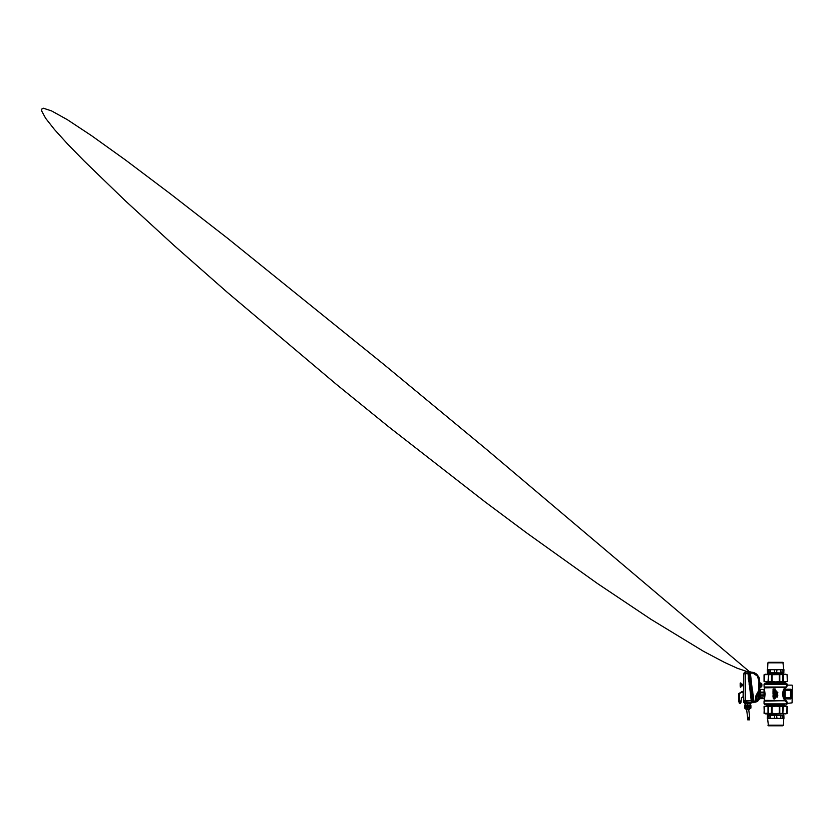 <?xml version="1.0" encoding="UTF-8"?>
<svg xmlns="http://www.w3.org/2000/svg" width="834" height="834" viewBox="0 0 834 834"><rect width="100%" height="100%" fill="white"/><g stroke="black" fill="none" stroke-linecap="round" stroke-linejoin="round"><path stroke-width="1.25" d="M742.031 691.98L742.5 692.356L741.436 692.345L742.333 691.866L742.385 692.47L741.489 692.335L742.031 691.98M743.271 690.979L743.751 697.036M738.903 701.936L739.706 703.427L740.29 701.665L740.29 703.312L741.019 702.311L741.447 697.975L743.115 696.734L743.177 691.23L738.861 693.523L743.177 691.323L739.258 693.7L739.529 700.331L741.019 702.322L739.508 700.164L738.788 701.519L738.788 693.679L738.882 701.894M739.258 693.7L739.185 700.289L740.29 701.665L739.185 700.289L739.258 693.7M740.029 702.478L738.788 701.519L740.029 702.478M741.019 702.322L739.633 703.406L738.82 701.759L738.788 693.721M740.509 703.25L739.205 703.01M743.751 695.202L743.782 700.487L745.575 702.165L745.575 700.581L743.772 700.32L745.575 700.581L745.575 673.695L743.772 673.955L745.575 672.1L745.575 673.695L747.962 673.632L751.33 700.737L745.575 700.581L745.575 673.695L747.962 673.632L747.962 672.048L745.575 672.079L743.782 673.757L743.772 700.466M743.271 692.825L743.115 696.734M741.489 692.335L742.166 692.554L741.489 692.335M738.788 701.54L738.788 693.679L742.177 691.553M740.206 684.12L740.196 686.09L740.467 682.973L740.467 686.236L740.978 686.09L740.978 683.442M741.113 684.422L740.978 685.287M742.031 685.892L742.031 684.307M740.717 683.223L740.717 686.236L740.717 683.223M741.906 685.663L741.906 684.026L741.113 684.016L741.113 685.663L741.906 685.663L741.113 686.153L741.906 685.663M740.978 685.85L740.978 686.695M740.978 684.704L740.978 683.432M740.206 686.132L740.196 683.234L740.467 687.195L740.978 685.923M740.978 686.924L740.196 686.935M746.367 709.473L747.629 709.484L747.545 708.16L747.629 709.484L749.245 709.473L746.367 709.473M744.783 702.603L744.647 703.927L744.626 702.624L744.553 703.854L745.554 703.927L745.7 702.687L744.699 702.603L748.515 702.614L744.679 702.603L750.798 702.603L748.505 702.614L750.777 702.603L749.464 702.645L749.422 703.854L750.819 703.927L750.788 702.624L750.746 703.927L749.422 703.854L749.599 702.614L746.232 702.687L746.315 703.896L749.599 703.927L748.505 703.927L748.588 702.614L748.89 703.802L749.401 702.718L749.401 703.823L748.838 702.687L748.505 703.927L749.599 703.927M750.892 705.616L750.881 708.087L750.934 705.616L750.371 705.512L750.934 705.637L750.861 708.139L750.881 705.585L750.881 708.087L750.475 705.512L750.329 708.16L750.329 705.512L750.402 708.16L745.116 708.16L745.075 705.512L747.566 705.522L747.566 703.927L747.566 705.522L750.214 705.512L750.256 708.16L750.256 705.512L750.11 708.16L750.131 705.512L749.964 708.16L749.964 705.512L749.808 708.16L749.808 705.512L749.662 708.16L749.662 705.512L748.546 705.522L748.546 708.16L748.546 705.522L748.275 708.16L748.275 705.522L748.004 708.16L748.004 705.522L747.744 708.16L747.744 705.522L747.483 708.16L747.483 705.522L747.222 708.16L747.222 705.522L746.951 708.16L746.951 705.522L746.691 708.16L746.691 705.522L745.586 705.512L745.586 708.16L745.586 705.512L745.46 708.16L745.46 705.512L745.346 708.16L745.304 705.512L745.231 708.16L745.231 705.512L745.116 708.16L745.085 705.512L744.553 708.076L744.585 705.543L744.626 708.149L744.647 705.512L744.658 708.149M750.892 708.056L750.861 705.522L750.214 705.512L750.329 708.16L750.256 705.512L750.183 708.16L750.204 705.512L750.037 708.16L749.964 705.512L749.735 708.16L749.735 705.512L747.566 705.522L747.483 708.16L747.618 705.522L747.556 708.16L747.087 705.512L746.951 708.16L747.087 705.522L745.596 705.512L746.211 708.087L746.524 705.522L745.398 705.512L745.346 708.16L745.294 705.512L745.231 708.16L745.148 705.512L744.887 708.16L744.825 705.512L744.772 708.16L744.772 705.512M745.742 708.045L746.524 708.16L745.732 708.056L745.721 705.595L745.742 708.045M749.349 705.647L749.391 708.087L749.578 705.512L748.546 705.522L749.349 705.647M744.699 703.927L748.505 703.927M750.892 703.823L750.923 702.687M745.732 702.739L746.18 703.802L745.732 702.739L746.566 702.614L745.554 702.614L745.7 703.854L745.732 702.739M745.627 703.917L746.566 703.927L746.232 702.687L745.659 703.896M745.002 705.512L745.054 708.16L745.002 705.512M749.87 705.512L749.881 708.16L749.881 705.512M749.391 708.087L748.546 708.16L749.391 708.087M748.859 708.087L748.859 705.595L748.859 708.087M746.764 705.522L746.691 708.16L746.764 705.522M747.285 705.522L747.222 708.16L747.285 705.522M747.817 705.522L747.744 708.16L747.817 705.522M748.077 705.522L748.004 708.16L748.077 705.522M748.338 705.522L748.275 708.16L748.338 705.522M745.523 708.16L745.46 705.512L745.523 708.16M745.304 705.512L745.273 703.927M750.402 708.16L750.475 705.512L750.402 708.16M750.548 708.16L750.621 705.512L750.548 708.16M755.729 700.987L756.667 695.671L759.034 691.834L758.773 698.089L756.501 700.57L757.157 696.578L759.065 693.002L759.023 695.942L760.452 695.952L759.743 695.994L759.711 692.053L760.452 692.303L760.452 694.044L759.784 694.044L760.452 694.044L760.452 695.785L764.09 695.775L764.09 694.044L760.452 694.044L764.09 694.044L764.09 692.303L760.452 692.303L760.452 695.785L759.743 695.994L759.711 692.053L764.09 692.303L764.09 689.52L762.901 689.426L764.09 689.52L764.09 692.137L760.452 692.126L764.09 692.137L764.09 695.775L760.452 695.785L760.201 698.652L764.09 698.548L764.09 695.952L760.452 695.952L759.691 696.911L759.857 696.004L764.09 695.775L764.09 698.548L762.901 698.579L764.007 698.548M762.297 697.37L761.776 697.37M761.567 683.494L760.222 682.973L759.691 688.488M755.416 673.57L756.594 674.216L755.416 673.57M761.567 686.674L760.744 687.185L761.807 686.142L761.807 684.026L761.807 686.142L761.807 685.089L760.744 685.339L761.567 685.746L760.744 686.935L761.546 686.778L760.483 687.195L760.483 683.432L761.546 683.682L760.744 683.776L761.567 684.433L760.744 684.839L761.807 685.089L761.807 684.026L761.807 685.965M761.567 683.87L760.483 683.776L761.421 683.588M760.483 682.983L761.807 684.026M743.772 697.057L743.772 673.955L745.575 673.695L745.575 672.079L749.12 671.704L749.12 672.381L750.047 672.392L750.047 671.704L749.12 671.672L749.12 672.381L750.047 672.392L750.047 673.038L749.12 673.048L749.328 678.355L749.14 674.894M752.497 701.978L752.497 702.635L752.497 701.967L753.425 701.978L752.497 702.395M749.485 671.724L486.399 449.349L383.776 364.364L227.359 238.117L170.365 193.769L125.569 160.065L91.646 135.765L67.387 119.721L51.645 110.87L43.399 108.264L41.783 109.025L41.7 111.026L45.682 118.355L54.544 129.541L67.564 143.928L84.088 160.931L125.319 200.765L174.129 245.498L227.244 292.359L336.488 384.505L389.103 427.112L484.783 501.62L526.65 532.895L597.269 583.414L650.833 619.287L703.615 651.333L724.496 662.404L737.277 668.274L748.056 671.933L751.434 702.478L745.575 702.27L743.97 701.133L743.772 702.468L743.772 700.31L743.772 702.27L751.434 702.478L745.575 702.165L751.34 702.322L750.975 694.19L747.962 673.632L748.161 673.007L750.047 673.038L753.425 701.311L750.173 673.174L750.579 680.252L752.946 693.148M753.509 699.58L753.133 694.566M752.748 691.939L751.017 683.077M750.621 680.544L750.287 677.104M750.214 675.394L750.173 673.632M753.092 694.232L753.394 697.266M759.659 680.179L758.919 677.239L756.667 674.226L754.009 672.652L750.308 672.11L750.308 672.902L753.029 673.174L757.293 676.009L758.94 680.857L758.94 690.083L755.969 695.42L754.979 701.415L753.686 701.477L750.308 673.174L753.029 673.174L750.308 672.871L753.029 673.174L756.417 675.04L758.002 677.104L758.919 680.2L758.825 690.75L755.969 695.42L754.979 701.415L752.497 702.635L753.425 702.624L753.55 701.311L752.497 701.321L753.425 701.311L750.173 671.839L750.173 672.454L749.12 671.724L750.173 671.839M756.74 674.299L754.019 672.694M750.965 672.11L750.986 672.902L750.308 672.11L753.206 672.402L750.965 672.141L753.206 672.433L753.029 673.174L753.206 672.402M754.176 672.746L757.189 674.748M758.148 675.905L758.617 676.666M759.149 677.823L759.451 678.845M763.881 689.52L760.452 689.416L760.452 692.126L759.711 692.022L759.68 680.492L758.919 677.271L756.74 674.32L753.936 672.663M758.94 690.052L759.691 690.093L759.691 688.644L760.452 689.416L760.452 692.303L759.711 692.053L759.691 690.093L759.023 691.834L759.691 690.093L759.691 691.657L759.691 680.857L758.94 680.857L759.691 680.846M759.67 697.443L759.743 696.046L759.023 695.942L759.743 696.046L759.023 695.942L758.408 699.038L755.729 701.415L755.729 700.529L757.084 700.57L755.02 702.207L753.686 702.238L755.02 702.207L755.719 701.488L754.405 702.238L754.426 701.477L753.55 702.374M757.533 701.206L759.086 699.403L759.691 697.088L758.909 697.078L759.691 697.088L759.086 699.403L757.533 701.206L755.114 702.186L756.845 701.634L756.501 700.935L756.845 701.634L757.533 701.206L757.084 700.57L757.533 701.206L756.532 701.79M756.365 701.863L755.635 702.092M759.691 682.441L760.483 687.195M761.807 684.203L761.807 684.881M761.567 686.299L760.483 686.747L761.546 686.121M759.513 699.017L759.597 697.943L757.699 701.29L754.801 702.228M760.483 684.85L761.546 685.35L760.483 684.85M760.483 684.068L761.546 684.672L760.483 684.068M760.483 683.776L761.546 683.682L760.483 683.776M761.567 685.746L760.483 686.111L761.567 685.746M761.546 686.58L760.483 686.935L761.546 686.778M760.483 686.486L761.546 686.486L760.483 686.486M760.483 685.975L761.546 685.986L760.483 685.975M759.691 697.088L758.919 696.89L760.452 696.536L759.513 699.111M754.728 673.08L755.656 673.57L754.728 673.08M764.007 689.52L762.901 689.426M759.691 691.657L757.157 696.588L756.501 700.57L755.698 700.456L756.667 695.671L759.023 691.834L758.471 691.323L759.023 691.834L759.691 690.093L758.94 690.083L759.691 690.093M759.201 692.314L759.711 692.022L759.201 692.314M759.065 693.002L759.764 692.95L759.065 693.002M753.946 672.631L756.094 673.778M758.773 676.947L759.68 680.492M754.989 700.133L755.729 700.153L754.989 700.133M755.041 700.654L755.687 700.581L755.041 700.654M754.979 701.415L755.719 701.415L755.729 700.101L755.719 701.415L754.979 701.415M750.308 672.141L753.55 701.947M749.12 673.017L748.056 673.007L748.056 671.912M759.023 691.834L756.667 695.671L755.719 701.415M754.228 672.767L756.824 674.393M753.425 702.624L752.497 702.635M753.383 697.109L752.018 688.081M751.382 685.006L750.746 681.43M750.579 680.252L750.214 675.634M749.12 673.591L752.497 701.279L751.538 701.269L751.538 702.593L743.886 702.572L751.538 702.499L750.934 693.075L748.4 678.678L748.056 671.766L748.161 673.007L748.056 671.766L749.12 671.651L748.056 671.766M743.511 685.84L743.699 684.328M743.511 685.089L743.511 684.245L743.511 685.089M743.772 686.09L743.699 684.161M751.434 701.269L748.056 673.132L751.434 702.405L751.434 701.269L752.497 701.279L752.497 702.593L751.465 702.562L751.434 700.737L745.575 700.581L745.565 701.707L751.434 702.426L745.575 702.27L744.178 701.623L743.772 700.331L743.876 702.468L751.434 702.478L748.067 673.632M744.887 702.009L744.053 701.29M743.782 673.757L745.575 672.079L744.303 672.642L743.772 673.955M744.043 672.986L744.887 672.256M745.575 702.165L743.782 700.487M748.234 677.875L748.379 679.481M748.056 673.007L747.962 672.016L745.575 672.079M749.12 673.549L749.13 674.31M749.151 675.446L749.13 674.404M748.234 677.854L748.348 679.157M749.047 683.828L749.266 684.933M749.849 687.789L750.058 688.811M750.736 692.522L750.944 693.919M750.996 694.357L751.424 700.362M749.151 675.467L749.12 673.716M749.245 677.271L749.14 675.06M752.497 702.207L749.12 672.704M749.12 671.651L748.161 671.683L749.12 671.651M752.497 702.593L751.538 702.593L752.497 702.53M749.12 673.194L749.161 675.571M751.434 702.478L743.772 702.468L751.434 702.478M743.772 702.468L751.455 702.582M742.031 685.214L743.511 685.214L742.031 685.214M743.511 684.954L742.833 684.954M749.37 717.24L748.619 717.24L749.37 717.24M747.556 717.24L748.619 717.24L747.556 717.24L746.628 709.473M776.235 706.189L768.354 706.565L768.406 713.279L766.999 713.852L787.087 713.508L785.628 713.852L787.213 713.279L787.275 706.565L776.235 706.189L779.842 706.565L779.78 713.508L772.003 713.56M769.021 715.218L769.042 718.345L770.585 718.345L770.47 715.009L767.603 714.967M770.637 715.218L774.723 715.009L774.369 718.355L782.302 718.355L781.979 715.009L783.793 715.009L782.949 714.853L783.136 718.47L783.866 718.355L783.866 715.228L783.97 718.345L783.887 715.28M780.728 714.988L774.723 715.009L774.463 718.345M767.864 725.205L783.439 725.205L782.918 725.736L768.385 725.736L767.582 718.491L783.72 718.491L783.866 715.228M770.585 718.345L774.369 718.355M769.042 718.345L767.322 718.345L767.436 715.311L769 715.311L769 718.355M774.546 714.978L770.564 714.988M782.282 715.228L783.126 715.186L783.136 718.47L782.302 718.355M776.934 718.355L776.579 715.009L776.84 718.345M767.416 715.28L767.416 718.345M780.666 715.218L780.718 718.345M782.261 718.345L782.261 715.28L780.76 715.061M774.411 715.218L770.668 715.311L770.668 718.355M780.634 718.355L780.634 715.311L776.892 715.218M764.517 674.508L765.675 674.216L764.09 674.779L764.027 681.503L775.067 681.878L771.46 681.503L771.523 674.56L783.303 674.216L783.699 673.101M782.302 669.712L783.97 669.723L783.793 673.059L782 673.059L782.302 669.712L769 669.712L769.323 673.059L768.354 673.215L767.374 672.829L768.354 673.215L768.166 669.598L767.322 669.723L767.436 672.757M780.718 669.723L780.832 673.059L776.579 673.059L776.934 669.712M770.564 673.08L776.579 673.059L776.84 669.723M783.439 662.863L767.864 662.863L768.385 662.332L782.918 662.332L783.72 669.566L767.582 669.566L767.426 672.84M776.756 673.09L780.728 673.08M769.021 672.84L768.177 672.871L768.166 669.598L769 669.712M774.369 669.712L774.723 673.059L774.463 669.723M782.25 669.723L782 673.059L776.892 672.85M782.282 672.85L783.887 672.788M770.533 673.017L770.585 669.723M769.042 669.723L769.042 672.788L770.637 672.85M783.866 672.85L783.866 669.712M780.666 672.85L780.634 669.712M770.668 669.712L770.668 672.757L774.411 672.85M764.225 674.779L764.361 681.555L764.413 674.737L768.489 674.56L767.978 681.555L766.456 681.878M765.873 681.878L764.361 681.555M765.675 674.216L768.166 674.508M775.067 681.878L784.846 681.878L782.949 681.503L782.813 674.56L784.304 674.216L766.999 674.216M771.46 681.503L768.354 681.503L768.406 674.779L772.003 674.508M772.034 681.555L772.044 674.737L782.813 674.56M776.975 674.216L779.3 674.508M782.949 681.503L779.269 681.555L779.258 674.737L783.136 674.508M787.077 674.779L787.275 681.503L787.213 674.779L785.075 674.393L783.282 674.737L783.324 681.555M784.304 674.216L786.785 674.508M784.846 681.878L787.275 681.503L787.213 674.779L785.628 674.216M776.235 681.878L779.269 681.555M785.43 681.878L786.942 681.555M792.3 685.444L792.039 702.885L792.3 685.444M774.067 696.724L774.671 696.484M786.952 684.12L764.371 683.713L787.275 684.443L764.027 684.443L764.142 687.279L785.044 687.279L785.347 688.008L784.731 687.445L764.622 687.831M764.34 703.948L786.952 703.948M790.611 698.287L784.992 698.287M783.981 692.356L783.731 690.375L782.74 694.034L783.731 697.693L784.471 690.166L791.237 690.072L790.83 689.207L784.544 689.207L784.471 690.166L790.611 689.781M784.992 689.781L790.83 689.437L791.237 697.995L790.83 698.631L784.544 698.631L790.83 698.861L791.57 698.485L791.654 696.181L791.758 697.777M776.527 692.053L777.163 692.105L776.631 691.49M773.431 698.683L774.942 698.673L775.14 697.829L773.243 697.829L773.41 698.725L774.942 698.673M775.38 695.858L772.993 696.307L773.097 697.047L773.17 696.359L773.108 696.984L775.245 697.443L773.118 696.89L775.213 697.339L775.213 695.9L773.16 696.296L775.224 695.733L775.057 696.338M775.286 696.786L775.307 697.38L775.057 696.911M775.38 696.327L774.984 696.807M772.993 695.483L775.255 695.514L773.17 695.42L775.213 694.368L775.276 695.41L774.776 694.336L775.38 695.452L773.128 695.587L772.993 694.951L774.713 695.014M775.255 694.263L774.817 694.92M773.889 693.419L773.118 692.866L773.17 693.951L775.213 693.951L775.213 692.971L773.994 693.461M774.432 692.793L773.889 693.554M773.702 693.45L773.128 692.793L773.128 694.117L775.255 694.044L775.213 692.908L774.39 693.44M773.128 694.117L775.255 694.117L775.38 692.929L774.817 693.461M773.566 691.97L773.045 691.438L773.128 692.658L775.276 692.491L773.17 691.501L773.17 692.491L775.213 692.491L774.494 692.095M774.484 691.959L773.952 691.407L775.255 691.918L774.39 691.98M772.993 689.593L775.255 689.635L772.993 689.593L775.276 689.134L773.128 688.967L775.255 688.967M777.601 692.522L776.027 692.762L777.601 692.522M776.485 692.898L777.768 692.793L776.569 692.741M776.84 694.409L776.027 694.409L776.871 694.607L775.912 695.347M776.788 694.91L777.601 694.43L776.788 694.91L777.642 695.41L776.047 695.41L777.601 695.368L776.089 695.306L776.871 694.607M776.704 694.514L776.089 694.19L777.642 694.024L776.047 694.024L777.642 694.024M776.725 694.586L776.016 695.003L776.59 694.576L776.047 694.096L777.601 694.128L776.975 694.92L777.768 695.368L776.85 695.087M777.642 696.505L776.996 696.588L777.642 697.068L776.047 696.995L777.601 696.953L776.089 696.953L776.089 696.15L776.996 696.15L776.089 696.15M777.038 696.682L776.944 696.15M774.39 690.625L774.432 689.937L773.889 690.625L773.118 689.937L773.17 691.021L775.38 690.594L773.128 691.198L772.993 689.979M773.889 690.489L774.432 689.874L773.994 690.542M783.981 695.712L784.231 690.156L783.366 690.156L782.428 694.034L783.366 697.912L784.231 697.912L783.366 698.027L787.275 703.625M786.973 702.989L786.452 702.27M787.275 684.443L785.347 688.008M791.706 697.088L791.664 696.4M784.387 698.85L790.83 698.861M787.275 684.651L787.807 685.183L786.942 686.267L787.463 685.611M785.878 687.654L785.649 686.997L764.142 687.279M776.527 691.449L777.163 692.22L775.922 691.667L776.444 691.365M776.423 691.011L775.995 691.657L776.527 692.147L776.027 691.678L776.663 691.407M776.527 692.22L777.163 692.053M773.608 697.829L773.775 698.339M773.65 697.891L773.368 698.767L773.254 697.766L774.776 697.829M773.337 698.819L774.984 698.725L775.276 697.724L774.192 699.101L773.118 697.714M775.276 697.724L775.047 698.809M774.776 697.662L774.598 698.339M775.255 694.117L773.17 694.013L773.128 692.793M773.128 692.658L775.307 692.522L773.17 692.543L773.128 691.334M777.768 692.46L775.912 692.773M791.654 696.181L791.654 691.876M791.758 690.291L790.83 689.207M784.544 689.207L784.002 688.926L785.107 688.133L784.638 687.727M786.452 685.798L786.942 686.267L786.108 687.393M764.444 700.456L764.027 701.071L786.108 700.675L787.515 702.52M764.142 700.789L785.044 700.789L785.347 700.06L786.108 700.675M764.34 700.591L784.731 700.623L764.569 700.341L764.153 697.651M775.38 696.922L775.224 697.516L773.097 697.047M774.682 694.92L772.993 694.951M773.128 695.587L775.255 695.587L775.38 694.399M774.713 693.419L775.255 692.804M774.567 692.939L774.525 693.461M773.848 691.98L774.432 691.334M775.255 689.708L773.128 689.708M777.715 694.555L777.1 694.92L777.642 694.92M777.079 696.567L776.517 695.629L775.912 696.932M773.848 690.521L774.432 689.874M772.993 691.084L775.255 691.125L773.128 691.198M775.255 690.458L774.494 690.531L775.38 690.594M783.366 698.027L784.231 697.912L784.471 695.817L784.002 699.142L784.815 700.414M784.638 700.341L785.347 700.06M784.815 687.654L783.366 690.041L784.231 690.156L783.366 690.041M776.61 691.344L777.163 692.22M773.097 696.202L775.224 695.733M774.713 694.878L773.128 694.847M775.255 691.918L775.255 692.658M777.642 692.345L776.047 692.356M776.047 694.576L776.047 694.024M777.642 695.483L776.047 695.473M777.111 696.15L776.517 695.556L775.912 696.15M777.642 697.068L776.047 697.068M764.153 691.271L764.674 690.844L765.08 694.034L764.622 698.944M764.153 691.344L764.569 700.341M764.132 689.53L764.153 690.5M764.153 696.797L764.153 697.568M764.632 689.53L764.163 691.386M763.756 698.642L762.964 698.642L764.351 698.683L764.371 697.912M780.812 704.866L766.008 704.866M766.269 705.137L785.034 705.137M766.269 705.658L765.758 706.189L785.545 706.179L785.034 705.658M770.491 683.202L786.931 683.713M785.294 683.202L766.008 683.202L785.294 683.202M785.034 682.931L766.269 682.931M785.034 682.41L785.545 681.878L765.758 681.889L766.269 682.41M764.351 713.508L765.675 713.852L764.09 713.279L764.361 706.513L764.413 713.331L768.02 713.331L767.978 706.513L764.361 706.513M764.225 713.279L764.027 706.565L765.873 706.189M779.842 706.565L783.324 706.513L782.813 713.508L785.075 713.675L786.879 713.331L786.942 706.513L785.43 706.189M784.304 713.852L783.136 713.56M782.949 706.565L782.897 713.279L779.3 713.56M784.846 706.189L783.324 706.513M786.952 713.508L786.942 706.513M766.999 713.852L765.675 713.852M771.46 706.565L771.471 713.279L768.166 713.56M775.067 706.189L766.456 706.189M783.793 715.009L767.791 714.811L767.989 713.852M776.59 715.228L774.713 715.228M770.387 715.228L769.198 715.228M782.084 715.228L780.916 715.228M767.509 673.059L783.512 673.257M783.793 673.059L783.72 669.566M774.713 672.829L776.59 672.829M780.916 672.829L782.104 672.829M769.219 672.829L770.387 672.829M771.523 674.56L768.489 674.56M779.842 681.503L779.78 674.56M785.169 690.281L785.169 698.11L790.82 697.735L790.455 690.145L785.023 690.333L785.023 697.735L790.632 697.735L790.82 690.333L785.169 690.281L790.455 690.281M790.496 697.735L790.496 690.333M785.117 690.333L785.117 697.735M790.455 697.787L785.169 697.787M785.169 689.958L790.455 689.958M790.82 697.735L790.82 690.333M784.794 690.333L784.794 697.735M790.455 698.11L785.169 698.11M784.596 690.166L784.596 697.902M790.997 697.891L790.997 690.177M785.649 686.997L764.027 686.997M773.118 691.021L773.045 689.979L773.118 691.021M785.857 701.384L786.316 700.967M772.993 696.932L772.993 696.307M772.993 694.013L772.993 692.908M775.38 692.929L775.38 693.982M772.993 692.554L772.993 691.438M764.622 689.134L764.622 687.946L764.121 689.405M764.351 689.384L763.819 689.447M762.964 698.683L764.351 698.683L762.964 698.683M779.78 713.508L782.813 713.508M779.269 706.513L779.258 713.331L775.651 713.675L772.044 713.331L772.034 706.513M768.489 713.508L771.523 713.508M738.788 693.7L741.655 691.761M740.978 683.234L740.248 683.077L740.196 684.078M744.981 708.16L746.232 709.473M750.214 703.927L750.214 705.512M750.788 702.603L750.694 703.927M750.506 708.16L749.245 709.473M745.554 703.927L746.566 703.927M745.586 708.16L746.524 708.16M748.546 708.16L749.568 708.16M761.807 685.089L761.807 686.142M764.09 698.548L762.933 698.569M758.804 677L759.128 677.75M759.399 678.595L759.659 680.075M756.834 674.404L756.355 673.966M750.881 693.44L751.142 695.692M751.361 698.642L751.434 700.737M742.031 684.422L743.511 684.422M742.031 685.746L743.511 685.746M749.276 719.878L749.276 717.24M749.537 719.878L749.537 717.24M748.744 709.484L749.672 717.24M749.213 719.878L749.213 717.24M748.953 719.878L748.953 717.24M748.588 719.878L748.588 717.24M748.317 719.878L748.317 717.24M747.952 719.878L747.952 717.24M747.681 719.878L747.681 717.24M748.265 719.878L748.265 717.24M748.004 719.878L748.004 717.24M748.901 719.878L748.901 717.24M748.64 719.878L748.64 717.24M767.791 714.811L767.582 718.491M783.439 725.205L783.72 718.491M783.512 714.811L783.303 713.852M767.864 662.863L767.582 669.566M767.791 673.257L767.989 674.216M764.027 701.071L764.027 703.625M792.039 702.885L787.275 703.416M787.807 685.183L792.039 685.183M764.371 704.355L764.893 704.866M786.931 704.355L786.41 704.866M764.371 683.713L764.893 683.202"/></g></svg>
